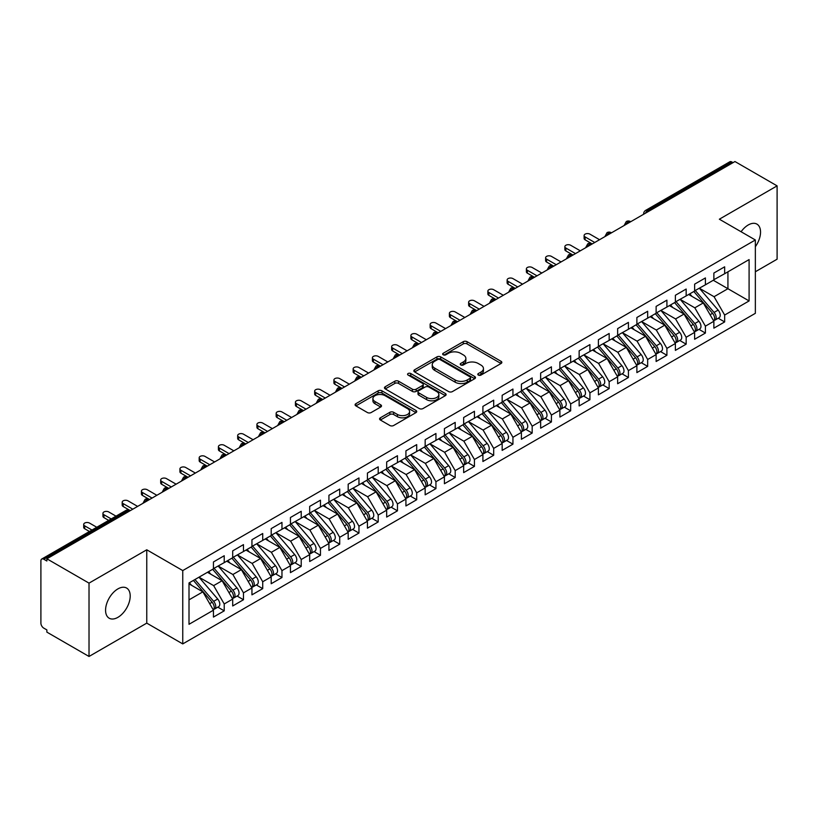 <?xml version="1.0" encoding="UTF-8"?>
<svg xmlns="http://www.w3.org/2000/svg" width="818" height="818" viewBox="0 0 818 818"><rect width="100%" height="100%" fill="white"/><g stroke="black" fill="none" stroke-linecap="round" stroke-linejoin="round"><path stroke-width="1.23" d="M478.346 375.084A1.871 1.084 0 0 0 480.984 375.084L501.066 363.499A2.669 1.544 0 0 0 501.843 362.405A2.669 1.544 0 0 0 501.066 361.311L467.058 341.679A2.669 1.544 0 0 0 463.274 341.679L443.203 353.274A1.871 1.084 0 0 0 442.661 354.03A1.871 1.084 0 0 0 443.203 354.797A1.871 1.084 0 0 0 445.851 354.797L448.448 353.294A8.548 4.939 0 0 1 460.534 353.294L463.366 354.93A8.548 4.939 0 0 1 465.871 358.427A8.548 4.939 0 0 1 463.366 361.914L460.769 363.417A1.871 1.084 0 0 0 460.227 364.174A1.871 1.084 0 0 0 460.769 364.94A1.871 1.084 0 0 0 463.417 364.94L466.015 363.437A8.548 4.939 0 0 1 478.111 363.437L480.943 365.073A8.548 4.939 0 0 1 483.448 368.57A8.548 4.939 0 0 1 480.943 372.057L478.346 373.56A1.871 1.084 0 0 0 477.794 374.317A1.871 1.084 0 0 0 478.346 375.084L478.346 373.56M117.884 617.355A17.423 10.061 120 0 0 129.264 602.007A17.423 10.061 120 0 0 126.596 588.04A17.423 10.061 120 0 0 117.884 588.909A17.423 10.061 120 0 0 106.504 604.257A17.423 10.061 120 0 0 109.183 618.214A17.423 10.061 120 0 0 117.884 617.355M755.351 246.699A17.423 10.061 120 0 0 756.936 224.122A17.423 10.061 120 0 0 748.225 224.981A17.423 10.061 120 0 0 741.088 231.75M380.339 417.814A2.669 1.544 0 0 0 379.562 418.908A2.669 1.544 0 0 0 380.339 419.992L389.879 425.503A2.669 1.544 0 0 0 393.662 425.503L415.953 412.63A2.669 1.544 0 0 0 416.73 411.546A2.669 1.544 0 0 0 415.953 410.452L381.945 390.82A2.669 1.544 0 0 0 378.172 390.82L355.871 403.693A2.669 1.544 0 0 0 355.094 404.777A2.669 1.544 0 0 0 355.871 405.871L367.394 412.528A2.669 1.544 0 0 0 371.178 412.528L380.718 407.016A2.669 1.544 0 0 0 381.505 405.922A2.669 1.544 0 0 0 380.718 404.838L375.002 401.536A7.147 4.131 0 0 1 372.906 398.622A7.147 4.131 0 0 1 377.323 394.808A7.147 4.131 0 0 1 385.114 395.697L407.497 408.622A7.147 4.131 0 0 1 409.593 411.546A7.147 4.131 0 0 1 405.176 415.35A7.147 4.131 0 0 1 397.395 414.46L393.662 412.303A2.669 1.544 0 0 0 389.879 412.303L380.339 417.814L380.339 419.992M755.351 271.76L777.1 259.204L777.1 185.87L734.953 161.535L46.871 558.796L46.871 561.015L43.783 559.236A4.08 2.362 -120 0 0 41.749 559.031A4.08 2.362 -120 0 0 40.9 560.903L40.9 623.132A4.08 2.362 -120 0 0 43.783 628.132L46.871 629.911L46.871 632.13L89.019 656.465L146.759 623.132L182.751 643.909L182.751 570.575L146.759 549.788L89.019 583.132L46.871 558.796M777.1 185.87L719.359 219.204L755.351 239.981L182.751 570.575M448.632 391.577A2.669 1.544 0 0 0 452.415 391.577L474.706 378.714A2.669 1.544 0 0 0 475.493 377.619A2.669 1.544 0 0 0 474.706 376.525L440.697 356.893A2.669 1.544 0 0 0 436.924 356.893L414.634 369.767A2.669 1.544 0 0 0 413.847 370.861A2.669 1.544 0 0 0 414.634 371.945L448.632 391.577M408.857 375.493A1.871 1.084 0 0 1 410.759 375.748L410.759 373.529L445.329 393.489A2.669 1.544 0 0 1 446.117 394.583A2.669 1.544 0 0 1 445.329 395.667L423.039 408.54A2.669 1.544 0 0 1 419.256 408.54L385.247 388.908L385.247 386.73A2.669 1.544 0 0 0 384.47 387.814A2.669 1.544 0 0 0 385.247 388.908M385.247 386.73L394.797 381.219A2.669 1.544 0 0 1 398.57 381.219L412.364 389.184A2.669 1.544 0 0 0 416.137 389.184L422.466 385.523A2.669 1.544 0 0 0 423.254 384.44A2.669 1.544 0 0 0 422.466 383.345L408.11 375.053A1.871 1.084 0 0 1 407.569 374.296A1.871 1.084 0 0 1 408.714 373.294A1.871 1.084 0 0 1 410.759 373.529M182.751 643.909L755.351 313.325L755.351 239.981M713.296 280.267L749.094 300.932L749.094 259.592L724.656 273.713L724.656 266.821L713.869 273.038L713.869 279.93L705.402 284.817L705.402 277.936L694.625 284.153L694.625 291.044L686.159 295.932L686.159 289.04L675.382 295.267L675.382 302.159L666.915 307.047L666.915 300.155L656.128 306.382L656.128 313.263L647.662 318.161L647.662 311.269L636.885 317.486L636.885 324.378L628.418 329.265L628.418 322.384L617.641 328.601L617.641 335.492L609.165 340.38L609.165 333.488L598.387 339.715L598.387 346.607L589.921 351.495L589.921 344.603L579.144 350.83L579.144 357.722L570.678 362.609L570.678 355.718L559.901 361.945L559.901 368.826L551.424 373.714L551.424 366.832L540.647 373.049L540.647 379.941L532.181 384.828L532.181 377.936L521.403 384.163L521.403 391.055L512.937 395.943L512.937 389.051L502.16 395.278L502.16 402.17L493.683 407.057L493.683 400.166L482.906 406.393L482.906 413.274L474.44 418.172L474.44 411.28L463.663 417.497L463.663 424.389L455.197 429.276L455.197 422.395L444.419 428.612L444.419 435.503L435.943 440.391L435.943 433.499L425.166 439.726L425.166 446.618L416.699 451.505L416.699 444.614L405.922 450.841L405.922 457.722L397.456 462.62L397.456 455.728L386.669 461.945L386.669 468.837L378.202 473.724L378.202 466.843L367.425 473.06L367.425 479.951L358.959 484.839L358.959 477.947L348.182 484.174L348.182 491.066L339.715 495.953L339.715 489.062L328.928 495.289L328.928 502.18L320.462 507.068L320.462 500.176L309.685 506.393L309.685 513.285L301.218 518.172L301.218 511.291L290.441 517.508L290.441 524.399L281.965 529.287L281.965 522.395L271.187 528.622L271.187 535.514L262.721 540.401L262.721 533.51L251.944 539.737L251.944 546.629L243.478 551.516L243.478 544.624L232.701 550.851L232.701 557.733L224.224 562.631L224.224 555.739L213.447 561.956L213.447 568.847L189.009 582.958L189.009 624.298L213.447 610.187L202.864 591.854L189.009 583.847M749.094 300.932L724.656 315.042L714.063 296.709L699.441 288.263M718.255 318.243L724.656 321.934L724.656 315.042M724.656 321.934L713.869 328.161L713.869 321.269L705.402 326.157L694.819 307.824L680.187 299.378L698.879 321.198L694.83 323.539A5.44 3.139 60 0 1 696.936 328.713A5.44 3.139 60 0 1 695.811 331.198A5.44 3.139 60 0 1 694.932 331.454M699.012 329.357L705.402 333.049L705.402 326.157M705.402 333.049L694.625 339.276L694.625 332.384L686.159 337.272L675.576 318.938L660.944 310.492L679.625 332.312L675.586 334.644A5.44 3.139 60 0 1 677.693 339.818A5.44 3.139 60 0 1 676.558 342.313A5.44 3.139 60 0 1 675.678 342.568M679.758 340.472L686.159 344.163L686.159 337.272M686.159 344.163L675.382 350.38L675.382 343.499L666.915 348.386L656.322 330.053L641.701 321.607M660.515 351.576L666.915 355.278L666.915 348.386M666.915 355.278L656.128 361.495L656.128 354.603L647.662 359.491L637.079 341.157L622.447 332.711L641.138 354.542L637.089 356.873A5.44 3.139 60 0 1 639.195 362.047A5.44 3.139 60 0 1 638.071 364.542A5.44 3.139 60 0 1 637.191 364.787M641.271 362.691L647.662 366.382L647.662 359.491M647.662 366.382L636.885 372.609L636.885 365.718L628.418 370.605L617.835 352.272L603.203 343.826M622.017 373.806L628.418 377.497L628.418 370.605M628.418 377.497L617.641 383.724L617.641 376.832L609.165 381.72L598.582 363.386L583.96 354.94L602.641 376.761L598.602 379.092A5.44 3.139 60 0 1 600.698 384.276A5.44 3.139 60 0 1 599.574 386.761A5.44 3.139 60 0 1 598.694 387.016M602.774 384.92L609.165 388.611L609.165 381.72M609.165 388.611L598.387 394.828L598.387 387.947L589.921 392.834L579.338 374.501L564.706 366.055M583.52 396.024L589.921 399.726L589.921 392.834M589.921 399.726L579.144 405.943L579.144 399.051L570.678 403.949L560.085 385.605L545.463 377.159M564.277 407.139L570.678 410.83L570.678 403.949M570.678 410.83L559.901 417.057L559.901 410.166L551.424 415.053L540.841 396.72L526.219 388.274M545.033 418.254L551.424 421.945L551.424 415.053M551.424 421.945L540.647 428.172L540.647 421.28L532.181 426.168L521.598 407.834L506.966 399.389L525.657 421.209L521.608 423.55A5.44 3.139 60 0 1 523.714 428.724A5.44 3.139 60 0 1 522.59 431.209A5.44 3.139 60 0 1 521.7 431.464M525.78 429.368L532.181 433.059L532.181 426.168M532.181 433.059L521.403 439.276L521.403 432.395L512.937 437.282L502.344 418.949L487.722 410.503M506.536 440.473L512.937 444.174L512.937 437.282M512.937 444.174L502.16 450.391L502.16 443.499L493.683 448.397L483.101 430.053L468.469 421.607L487.16 443.438L483.121 445.769A5.44 3.139 60 0 1 485.217 450.943A5.44 3.139 60 0 1 484.092 453.438A5.44 3.139 60 0 1 483.213 453.683M487.293 451.587L493.683 455.278L493.683 448.397M493.683 455.278L482.906 461.505L482.906 454.614L474.44 459.501L463.857 441.168L449.225 432.722M468.039 462.702L474.44 466.393L474.44 459.501M474.44 466.393L463.663 472.62L463.663 465.728L455.197 470.616L444.603 452.282L429.982 443.837M448.796 473.816L455.197 477.507L455.197 470.616M455.197 477.507L444.419 483.735L444.419 476.843L435.943 481.73L425.36 463.397L410.728 454.951M429.552 484.931L435.943 488.622L435.943 481.73M435.943 488.622L425.166 494.839L425.166 487.957L416.699 492.845L406.117 474.512L391.485 466.066L410.166 487.886L406.127 490.217A5.44 3.139 60 0 1 408.233 495.391A5.44 3.139 60 0 1 407.098 497.886A5.44 3.139 60 0 1 406.219 498.142M410.299 496.035L416.699 499.726L416.699 492.845M416.699 499.726L405.922 505.953L405.922 499.062L397.456 503.949L386.863 485.616L372.241 477.17M391.055 507.15L397.456 510.841L397.456 503.949M397.456 510.841L386.669 517.068L386.669 510.176L378.202 515.064L367.619 496.731L352.987 488.285L371.679 510.105L367.63 512.446A5.44 3.139 60 0 1 369.736 517.62A5.44 3.139 60 0 1 368.611 520.105A5.44 3.139 60 0 1 367.732 520.36M371.812 518.264L378.202 521.956L378.202 515.064M378.202 521.956L367.425 528.183L367.425 521.291L358.959 526.178L348.376 507.845L333.744 499.399L352.425 521.219L348.386 523.551A5.44 3.139 60 0 1 350.493 528.725A5.44 3.139 60 0 1 349.358 531.219A5.44 3.139 60 0 1 348.478 531.475M352.558 529.379L358.959 533.07L358.959 526.178M358.959 533.07L348.182 539.287L348.182 532.406L339.715 537.293L329.122 518.96L314.501 510.514M333.315 540.483L339.715 544.185L339.715 537.293M339.715 544.185L328.928 550.402L328.928 543.51L320.462 548.408L309.879 530.064L295.247 521.618L313.938 543.449L309.889 545.78A5.44 3.139 60 0 1 311.995 550.954A5.44 3.139 60 0 1 310.871 553.449A5.44 3.139 60 0 1 309.991 553.694M314.071 551.598L320.462 555.289L320.462 548.408M320.462 555.289L309.685 561.516L309.685 554.624L301.218 559.512L290.635 541.179L276.003 532.733M294.817 562.712L301.218 566.404L301.218 559.512M301.218 566.404L290.441 572.631L290.441 565.739L281.965 570.627L271.382 552.293L256.76 543.847L275.441 565.667L271.402 568.009A5.44 3.139 60 0 1 273.498 573.183A5.44 3.139 60 0 1 272.374 575.668A5.44 3.139 60 0 1 271.494 575.923M275.574 573.827L281.965 577.518L281.965 570.627M281.965 577.518L271.187 583.735L271.187 576.854L262.721 581.741L252.138 563.408L237.506 554.962M256.32 584.931L262.721 588.633L262.721 581.741M262.721 588.633L251.944 594.85L251.944 587.958L243.478 592.856L232.885 574.512L218.263 566.066M237.077 596.046L243.478 599.737L243.478 592.856M243.478 599.737L232.701 605.964L232.701 599.073L224.224 603.96L213.641 585.627L199.009 577.181M217.833 607.16L224.224 610.852L224.224 603.96M224.224 610.852L213.447 617.079L213.447 610.187M213.447 568.622L224.224 562.631M189.009 599.85L202.864 591.854M232.701 557.518L243.478 551.516M213.641 585.627L222.107 580.739L207.486 572.293M232.701 599.073L222.107 580.739M251.944 546.404L262.721 540.401M232.885 574.512L241.361 569.625L226.729 561.179M251.944 587.958L241.361 569.625M271.187 535.289L281.965 529.287M252.138 563.408L260.605 558.51L245.973 550.064M271.187 576.854L260.605 558.51M290.441 524.174L301.218 518.172M271.382 552.293L279.848 547.406L265.226 538.96M290.441 565.739L279.848 547.406M309.685 513.07L320.462 507.068M290.635 541.179L299.102 536.291L284.47 527.845M309.685 554.624L299.102 536.291M328.928 501.955L339.715 495.953M309.879 530.064L318.345 525.176L303.713 516.731M328.928 543.51L318.345 525.176M348.182 490.841L358.959 484.839M329.122 518.96L337.589 514.062L322.967 505.616M348.182 532.406L337.589 514.062M367.425 479.726L378.202 473.724M348.376 507.845L356.842 502.958L342.21 494.512M367.425 521.291L356.842 502.958M386.669 468.612L397.456 462.62M367.619 496.731L376.086 491.843L361.464 483.397M386.669 510.176L376.086 491.843M405.922 457.507L416.699 451.505M386.863 485.616L395.339 480.728L380.707 472.283M405.922 499.062L395.339 480.728M425.166 446.393L435.943 440.391M406.117 474.512L414.583 469.614L399.951 461.168M425.166 487.957L414.583 469.614M444.419 435.278L455.197 429.276M425.36 463.397L433.826 458.509L419.205 450.064M444.419 476.843L433.826 458.509M463.663 424.164L474.44 418.172M444.603 452.282L453.08 447.395L438.448 438.949M463.663 465.728L453.08 447.395M482.906 413.059L493.683 407.057M463.857 441.168L472.323 436.28L457.691 427.834M482.906 454.614L472.323 436.28M502.16 401.945L512.937 395.943M483.101 430.053L491.567 425.166L476.945 416.72M502.16 443.499L491.567 425.166M521.403 390.83L532.181 384.828M502.344 418.949L510.821 414.051L496.189 405.616M521.403 432.395L510.821 414.051M540.647 379.716L551.424 373.714M521.598 407.834L530.064 402.947L515.432 394.501M540.647 421.28L530.064 402.947M559.901 368.611L570.678 362.609M540.841 396.72L549.307 391.832L534.686 383.386M559.901 410.166L549.307 391.832M579.144 357.497L589.921 351.495M560.085 385.605L568.561 380.718L553.929 372.272M579.144 399.051L568.561 380.718M598.387 346.382L609.165 340.38M579.338 374.501L587.805 369.603L573.173 361.157M598.387 387.947L587.805 369.603M617.641 335.268L628.418 329.265M598.582 363.386L607.048 358.499L592.426 350.053M617.641 376.832L607.048 358.499M636.885 324.163L647.662 318.161M617.835 352.272L626.302 347.384L611.67 338.938M636.885 365.718L626.302 347.384M656.128 313.049L666.915 307.047M637.079 341.157L645.545 336.27L630.913 327.824M656.128 354.603L645.545 336.27M675.382 301.934L686.159 295.932M656.322 330.053L664.789 325.155L650.167 316.709M675.382 343.499L664.789 325.155M694.625 290.819L705.402 284.817M675.576 318.938L684.042 314.051L669.41 305.605M694.625 332.384L684.042 314.051M733.02 162.639L731.865 161.974L647.713 210.563L648.868 211.228M645.402 213.232A4.08 2.362 120 0 1 647.713 210.563A4.08 2.362 60 0 0 645.668 210.359L729.83 161.77A4.08 2.362 60 0 1 731.865 161.974M713.869 279.705L724.656 273.713M714.063 296.709L727.928 288.713L727.928 271.821L749.094 259.592M694.819 307.824L703.286 302.936L688.664 294.49M713.869 321.269L703.286 302.936M89.019 583.132L89.019 656.465M146.759 623.132L146.759 549.788M629.523 222.394L628.367 221.729A4.08 2.362 -120 0 0 626.322 221.525A4.08 2.362 -120 0 0 626.281 221.555L624.379 225.011A4.08 2.362 0 0 0 624.42 225.339M610.279 233.508L609.124 232.844A4.08 2.362 -120 0 0 607.079 232.639A4.08 2.362 -120 0 0 607.028 232.67L605.136 236.116A4.08 2.362 0 0 0 605.177 236.453M591.025 244.623L589.87 243.958A4.08 2.362 -120 0 0 587.835 243.754A4.08 2.362 -120 0 0 587.784 243.784L585.882 247.23A4.08 2.362 0 0 0 585.923 247.568M571.782 255.737L570.627 255.073A4.08 2.362 -120 0 0 568.582 254.868A4.08 2.362 -120 0 0 568.541 254.899L566.639 258.345A4.08 2.362 0 0 0 566.68 258.682M552.539 266.842L551.383 266.177A4.08 2.362 -120 0 0 549.338 265.983A4.08 2.362 -120 0 0 549.287 266.003L547.395 269.459A4.08 2.362 0 0 0 547.436 269.797M533.285 277.956L532.129 277.292A4.08 2.362 -120 0 0 530.095 277.087A4.08 2.362 -120 0 0 530.044 277.118L528.142 280.574A4.08 2.362 0 0 0 528.183 280.901M514.041 289.071L512.886 288.406A4.08 2.362 -120 0 0 510.841 288.202A4.08 2.362 -120 0 0 510.8 288.233L508.898 291.678A4.08 2.362 0 0 0 508.939 292.016M494.798 300.186L493.643 299.521A4.08 2.362 -120 0 0 491.598 299.316A4.08 2.362 -120 0 0 491.546 299.347L489.655 302.793A4.08 2.362 0 0 0 489.696 303.13M475.544 311.3L474.389 310.625A4.08 2.362 -120 0 0 472.354 310.431A4.08 2.362 -120 0 0 472.303 310.451L470.401 313.907A4.08 2.362 0 0 0 470.442 314.245M456.301 322.404L455.145 321.74A4.08 2.362 -120 0 0 453.1 321.535A4.08 2.362 -120 0 0 453.06 321.566L451.158 325.022A4.08 2.362 0 0 0 451.199 325.349L451.158 325.022M437.057 333.519L435.902 332.854A4.08 2.362 -120 0 0 433.857 332.65A4.08 2.362 -120 0 0 433.806 332.681L431.914 336.126A4.08 2.362 0 0 0 431.955 336.464M417.804 344.634L416.648 343.969A4.08 2.362 -120 0 0 414.614 343.764A4.08 2.362 -120 0 0 414.562 343.795L412.661 347.241A4.08 2.362 0 0 0 412.701 347.578L412.661 347.241M398.56 355.748L397.405 355.073A4.08 2.362 -120 0 0 395.36 354.879A4.08 2.362 -120 0 0 395.319 354.9L393.417 358.356A4.08 2.362 0 0 0 393.458 358.693M379.307 366.853L378.161 366.188A4.08 2.362 -120 0 0 376.116 365.983A4.08 2.362 -120 0 0 376.065 366.014L374.163 369.47A4.08 2.362 0 0 0 374.215 369.797M360.063 377.967L358.908 377.303A4.08 2.362 -120 0 0 356.873 377.098A4.08 2.362 -120 0 0 356.822 377.129L354.92 380.575A4.08 2.362 0 0 0 354.961 380.912M340.82 389.082L339.664 388.417A4.08 2.362 -120 0 0 337.619 388.213A4.08 2.362 -120 0 0 337.578 388.243L335.677 391.689A4.08 2.362 0 0 0 335.717 392.026M321.566 400.196L320.411 399.521A4.08 2.362 -120 0 0 318.376 399.327A4.08 2.362 -120 0 0 318.325 399.358L316.423 402.804A4.08 2.362 0 0 0 316.464 403.141M302.323 411.301L301.167 410.636A4.08 2.362 -120 0 0 299.122 410.431A4.08 2.362 -120 0 0 299.081 410.462L297.179 413.918A4.08 2.362 0 0 0 297.22 414.256M283.079 422.415L281.924 421.751A4.08 2.362 -120 0 0 279.879 421.546A4.08 2.362 -120 0 0 279.828 421.577L277.936 425.033A4.08 2.362 0 0 0 277.977 425.36M263.825 433.53L262.67 432.865A4.08 2.362 -120 0 0 260.635 432.661A4.08 2.362 -120 0 0 260.584 432.691L258.682 436.137A4.08 2.362 0 0 0 258.723 436.475M244.582 444.644L243.427 443.98A4.08 2.362 -120 0 0 241.382 443.775A4.08 2.362 -120 0 0 241.341 443.806L239.439 447.252A4.08 2.362 0 0 0 239.48 447.589M225.339 455.759L224.183 455.084A4.08 2.362 -120 0 0 222.138 454.89A4.08 2.362 -120 0 0 222.087 454.91L220.195 458.366A4.08 2.362 0 0 0 220.236 458.704M206.085 466.863L204.929 466.199A4.08 2.362 -120 0 0 202.895 465.994A4.08 2.362 -120 0 0 202.844 466.025L200.942 469.481A4.08 2.362 0 0 0 200.983 469.808M186.841 477.978L185.686 477.313A4.08 2.362 -120 0 0 183.641 477.109A4.08 2.362 -120 0 0 183.6 477.139L181.698 480.585A4.08 2.362 0 0 0 181.739 480.923M167.598 489.092L166.443 488.428A4.08 2.362 -120 0 0 164.398 488.223A4.08 2.362 -120 0 0 164.346 488.254L162.455 491.7A4.08 2.362 0 0 0 162.496 492.037M148.344 500.207L147.189 499.532A4.08 2.362 -120 0 0 145.154 499.338A4.08 2.362 -120 0 0 145.103 499.358L143.201 502.814A4.08 2.362 0 0 0 143.242 503.152M479.092 375.35L480.943 374.276A8.548 4.939 0 0 0 483.448 370.789L483.448 368.57M465.871 358.427L465.871 360.646A8.548 4.939 0 0 1 463.366 364.133L461.526 365.206M501.025 363.519L467.058 343.908A2.669 1.544 0 0 0 463.274 343.908L443.949 355.063M474.706 376.525L474.706 378.714L440.697 359.122A2.669 1.544 0 0 0 436.924 359.122L414.665 371.965M469.982 378.386A1.871 1.084 0 0 0 470.534 377.619A1.871 1.084 0 0 0 469.982 376.853L440.135 359.623A1.871 1.084 0 0 0 437.487 359.623L434.747 361.208A8.548 4.939 0 0 0 432.241 364.695A8.548 4.939 0 0 0 434.747 368.182L455.156 379.961A8.548 4.939 0 0 0 467.242 379.961L469.982 378.386L469.982 380.605A1.871 1.084 0 0 0 470.534 379.838L470.534 377.619M432.241 364.695L432.241 366.914A8.548 4.939 0 0 0 434.747 370.411L434.747 368.182M469.982 380.605L467.242 382.19A8.548 4.939 0 0 1 455.156 382.19L434.747 370.411M385.288 388.928L394.797 383.438L394.797 381.219M423.254 384.44L423.254 386.658A2.669 1.544 0 0 1 422.466 387.752L416.137 391.403A2.669 1.544 0 0 1 412.364 391.403L398.57 383.438A2.669 1.544 0 0 0 394.797 383.438M410.759 375.748L445.299 395.687M426.669 397.446A7.147 4.131 0 0 0 434.46 398.335A7.147 4.131 0 0 0 438.877 394.521A7.147 4.131 0 0 0 436.781 391.607L428.898 387.057A2.669 1.544 0 0 0 425.115 387.057L418.785 390.707A2.669 1.544 0 0 0 417.998 391.802A2.669 1.544 0 0 0 418.785 392.885L426.669 397.446L426.669 399.665A7.147 4.131 0 0 0 434.46 400.564A7.147 4.131 0 0 0 438.877 396.75L438.877 394.521M417.998 391.802L417.998 394.02A2.669 1.544 0 0 0 418.785 395.114L418.785 392.885M426.669 399.665L418.785 395.114M409.593 411.546L409.593 413.765A7.147 4.131 0 0 1 405.176 417.579A7.147 4.131 0 0 1 397.395 416.679L393.662 414.532A2.669 1.544 0 0 0 389.879 414.532L380.38 420.012M372.906 398.622L372.906 400.84A7.147 4.131 0 0 0 375.002 403.755L375.002 401.536M380.687 407.037L375.002 403.755M415.912 412.65L381.945 393.039A2.669 1.544 0 0 0 378.172 393.039L355.912 405.892M695.372 290.615L714.083 312.425A5.44 3.139 60 0 1 716.179 317.599A5.44 3.139 60 0 1 715.055 320.094L719.094 317.752A5.44 3.139 -120 0 0 720.229 315.267A5.44 3.139 -120 0 0 718.122 310.094L699.41 288.284M715.055 320.094A5.44 3.139 60 0 1 714.175 320.339M693.828 291.505L712.539 313.314A5.44 3.139 60 0 1 714.646 318.488A5.44 3.139 60 0 1 713.654 320.891M585.115 236.923L585.115 239.817A3.405 1.963 180 0 1 584.113 238.427L584.113 235.543A3.405 1.963 0 0 0 585.115 236.923L594.737 242.486M599.543 239.705L589.921 234.153A3.405 1.963 0 0 0 586.209 233.723A3.405 1.963 0 0 0 584.113 235.543M692.008 296.423L689.789 293.836M585.115 239.817L591.915 243.754A4.08 2.362 120 0 0 589.87 243.958A4.08 2.362 120 0 0 587.661 246.566M695.811 331.198L699.85 328.867A5.44 3.139 -120 0 0 700.975 326.372A5.44 3.139 -120 0 0 698.879 321.198M674.584 302.619L693.296 324.429A5.44 3.139 60 0 1 695.392 329.603A5.44 3.139 60 0 1 694.41 332.006M565.862 248.038L565.862 250.932A3.405 1.963 180 0 1 564.87 249.541L564.87 246.647A3.405 1.963 0 0 0 565.862 248.038L575.483 253.6M580.299 250.819L570.678 245.267A3.405 1.963 0 0 0 566.966 244.838A3.405 1.963 0 0 0 564.87 246.647M672.764 307.537L670.545 304.95M565.862 250.932L572.989 255.042M676.128 301.73L694.83 323.539M676.558 342.313L680.607 339.981A5.44 3.139 -120 0 0 681.731 337.486A5.44 3.139 -120 0 0 679.625 332.312M655.341 313.723L674.052 335.533A5.44 3.139 60 0 1 676.149 340.707A5.44 3.139 60 0 1 675.157 343.11M546.618 259.153L546.618 262.046A3.405 1.963 180 0 1 545.616 260.656L545.616 257.762A3.405 1.963 0 0 0 546.618 259.153L556.24 264.705M561.056 261.934L551.424 256.371A3.405 1.963 0 0 0 547.723 255.952A3.405 1.963 0 0 0 545.616 257.762M653.51 318.642L651.292 316.065M546.618 262.046L553.418 265.983A4.08 2.362 120 0 0 551.383 266.177A4.08 2.362 120 0 0 549.164 268.795M656.874 312.834L675.586 334.644M637.631 323.948L656.343 345.758A5.44 3.139 60 0 1 658.439 350.932A5.44 3.139 60 0 1 657.314 353.427L661.353 351.096A5.44 3.139 -120 0 0 662.488 348.601A5.44 3.139 -120 0 0 660.382 343.427L641.67 321.617M657.314 353.427A5.44 3.139 60 0 1 656.435 353.683M636.087 324.838L654.799 346.648A5.44 3.139 60 0 1 656.905 351.822A5.44 3.139 60 0 1 655.913 354.225M527.365 270.267L527.365 273.151A3.405 1.963 180 0 1 526.373 271.76L526.373 268.877A3.405 1.963 0 0 0 527.365 270.267L536.997 275.819M541.802 273.038L532.181 267.486A3.405 1.963 0 0 0 528.469 267.057A3.405 1.963 0 0 0 526.373 268.877M634.267 329.756L632.048 327.169M527.365 273.151L534.491 277.261M638.071 364.542L642.11 362.2A5.44 3.139 -120 0 0 643.234 359.716A5.44 3.139 -120 0 0 641.138 354.542M616.844 335.953L635.555 357.763A5.44 3.139 60 0 1 637.651 362.936A5.44 3.139 60 0 1 636.67 365.339M508.121 281.382L508.121 284.265A3.405 1.963 180 0 1 507.129 282.875L507.129 279.991A3.405 1.963 0 0 0 508.121 281.382L517.743 286.934M522.559 284.153L512.937 278.601A3.405 1.963 0 0 0 509.225 278.171A3.405 1.963 0 0 0 507.129 279.991M615.024 340.871L612.805 338.284M508.121 284.265L514.931 288.202A4.08 2.362 120 0 0 512.886 288.406A4.08 2.362 120 0 0 510.667 291.014M618.388 335.063L637.089 356.873M599.134 346.178L617.846 367.988A5.44 3.139 60 0 1 619.952 373.161A5.44 3.139 60 0 1 618.817 375.646L622.866 373.315A5.44 3.139 -120 0 0 623.991 370.83A5.44 3.139 -120 0 0 621.885 365.656L603.183 343.836M618.817 375.646A5.44 3.139 60 0 1 617.938 375.902M597.6 347.067L616.302 368.877A5.44 3.139 60 0 1 618.408 374.051A5.44 3.139 60 0 1 617.416 376.454M488.878 292.486L488.878 295.38A3.405 1.963 180 0 1 487.876 293.989L487.876 291.096A3.405 1.963 0 0 0 488.878 292.486L498.499 298.049M503.305 295.267L493.683 289.715A3.405 1.963 0 0 0 489.982 289.286A3.405 1.963 0 0 0 487.876 291.096M595.77 351.985L593.551 349.398M488.878 295.38L495.677 299.316A4.08 2.362 120 0 0 493.643 299.521A4.08 2.362 120 0 0 491.424 302.128M599.574 386.761L603.612 384.429A5.44 3.139 -120 0 0 604.747 381.934A5.44 3.139 -120 0 0 602.641 376.761M578.346 358.172L597.058 379.981A5.44 3.139 60 0 1 599.165 385.155A5.44 3.139 60 0 1 598.173 387.568M469.624 303.601L469.624 306.494A3.405 1.963 180 0 1 468.632 305.104L468.632 302.21A3.405 1.963 0 0 0 469.624 303.601L479.256 309.153M484.062 306.382L474.44 300.82A3.405 1.963 0 0 0 470.728 300.4A3.405 1.963 0 0 0 468.632 302.21M576.526 363.1L574.308 360.513M469.624 306.494L476.434 310.431A4.08 2.362 120 0 0 474.389 310.625A4.08 2.362 120 0 0 472.18 313.243M579.89 357.282L598.602 379.092M560.647 368.397L579.349 390.206A5.44 3.139 60 0 1 581.455 395.38A5.44 3.139 60 0 1 580.33 397.875L584.369 395.544A5.44 3.139 -120 0 0 585.494 393.049A5.44 3.139 -120 0 0 583.398 387.875L564.686 366.065M580.33 397.875A5.44 3.139 60 0 1 579.441 398.131M559.103 369.286L577.815 391.096A5.44 3.139 60 0 1 579.911 396.27A5.44 3.139 60 0 1 578.929 398.673M450.381 314.715L450.381 317.599A3.405 1.963 180 0 1 449.389 316.218L449.389 313.325A3.405 1.963 0 0 0 450.381 314.715L460.002 320.267M464.818 317.486L455.197 311.934A3.405 1.963 0 0 0 451.485 311.505A3.405 1.963 0 0 0 449.389 313.325M557.283 374.204L555.064 371.617M450.381 317.599L457.19 321.535A4.08 2.362 120 0 0 455.145 321.74A4.08 2.362 120 0 0 452.927 324.357M541.393 379.511L560.105 401.321A5.44 3.139 60 0 1 562.211 406.495A5.44 3.139 60 0 1 561.076 408.99L565.126 406.658A5.44 3.139 -120 0 0 566.25 404.164A5.44 3.139 -120 0 0 564.144 398.99L545.432 377.18M561.076 408.99A5.44 3.139 60 0 1 560.197 409.235M539.86 380.401L558.561 402.211A5.44 3.139 60 0 1 560.667 407.384A5.44 3.139 60 0 1 559.676 409.787M431.137 325.83L431.137 328.713A3.405 1.963 180 0 1 430.135 327.323L430.135 324.439A3.405 1.963 0 0 0 431.137 325.83L440.759 331.382M445.565 328.601L435.943 323.049A3.405 1.963 0 0 0 432.241 322.619A3.405 1.963 0 0 0 430.135 324.439M538.029 385.319L535.81 382.732M431.137 328.713L437.937 332.65A4.08 2.362 120 0 0 435.902 332.854A4.08 2.362 120 0 0 433.683 335.462M522.15 390.626L540.862 412.436A5.44 3.139 60 0 1 542.958 417.609A5.44 3.139 60 0 1 541.833 420.104L545.872 417.763A5.44 3.139 -120 0 0 546.997 415.278A5.44 3.139 -120 0 0 544.9 410.104L526.189 388.294M541.833 420.104A5.44 3.139 60 0 1 540.954 420.35M520.606 391.515L539.318 413.325A5.44 3.139 60 0 1 541.424 418.499A5.44 3.139 60 0 1 540.432 420.902M411.883 336.934L411.883 339.828A3.405 1.963 180 0 1 410.892 338.437L410.892 335.544A3.405 1.963 0 0 0 411.883 336.934L421.505 342.497M426.321 339.715L416.699 334.163A3.405 1.963 0 0 0 412.988 333.734A3.405 1.963 0 0 0 410.892 335.544M518.786 396.433L516.567 393.847M411.883 339.828L418.693 343.764A4.08 2.362 120 0 0 416.648 343.969A4.08 2.362 120 0 0 414.44 346.576M522.59 431.209L526.628 428.877A5.44 3.139 -120 0 0 527.753 426.382A5.44 3.139 -120 0 0 525.657 421.209M501.362 402.62L520.074 424.44A5.44 3.139 60 0 1 522.17 429.614A5.44 3.139 60 0 1 521.189 432.016M392.64 348.049L392.64 350.942A3.405 1.963 180 0 1 391.648 349.552L391.648 346.658A3.405 1.963 0 0 0 392.64 348.049L402.262 353.601M407.078 350.83L397.456 345.268A3.405 1.963 0 0 0 393.744 344.848A3.405 1.963 0 0 0 391.648 346.658M499.542 407.548L497.324 404.961M392.64 350.942L399.45 354.879A4.08 2.362 120 0 0 397.405 355.073A4.08 2.362 120 0 0 395.186 357.691M502.896 401.74L521.608 423.55M483.653 412.845L502.364 434.655A5.44 3.139 60 0 1 504.461 439.828A5.44 3.139 60 0 1 503.336 442.323L507.375 439.992A5.44 3.139 -120 0 0 508.51 437.497A5.44 3.139 -120 0 0 506.403 432.323L487.692 410.513M503.336 442.323A5.44 3.139 60 0 1 502.456 442.579M482.119 413.734L500.82 435.544A5.44 3.139 60 0 1 502.927 440.718A5.44 3.139 60 0 1 501.935 443.121M373.397 359.163L373.397 362.047A3.405 1.963 180 0 1 372.394 360.666L372.394 357.773A3.405 1.963 0 0 0 373.397 359.163L383.018 364.716M387.824 361.945L378.202 356.382A3.405 1.963 0 0 0 374.501 355.963A3.405 1.963 0 0 0 372.394 357.773M480.289 418.652L478.07 416.065M373.397 362.047L380.196 365.983A4.08 2.362 120 0 0 378.161 366.188A4.08 2.362 120 0 0 375.943 368.806M484.092 453.438L488.131 451.107A5.44 3.139 -120 0 0 489.256 448.612A5.44 3.139 -120 0 0 487.16 443.438M462.865 424.849L481.577 446.659A5.44 3.139 60 0 1 483.683 451.833A5.44 3.139 60 0 1 482.692 454.235M354.143 370.278L354.143 373.161A3.405 1.963 180 0 1 353.151 371.771L353.151 368.887A3.405 1.963 0 0 0 354.143 370.278L363.765 375.83M368.581 373.049L358.959 367.497A3.405 1.963 0 0 0 355.247 367.067A3.405 1.963 0 0 0 353.151 368.887M461.045 429.767L458.826 427.18M354.143 373.161L361.27 377.272M464.409 423.959L483.121 445.769M445.156 435.074L463.867 456.884A5.44 3.139 60 0 1 465.974 462.058A5.44 3.139 60 0 1 464.839 464.552L468.888 462.211A5.44 3.139 -120 0 0 470.013 459.726A5.44 3.139 -120 0 0 467.916 454.552L449.205 432.742M464.839 464.552A5.44 3.139 60 0 1 463.959 464.798M443.622 435.963L462.334 457.773A5.44 3.139 60 0 1 464.43 462.947A5.44 3.139 60 0 1 463.438 465.35M334.899 381.382L334.899 384.276A3.405 1.963 180 0 1 333.897 382.885L333.897 380.002A3.405 1.963 0 0 0 334.899 381.382L344.521 386.945M349.337 384.163L339.715 378.611A3.405 1.963 0 0 0 336.004 378.182A3.405 1.963 0 0 0 333.897 380.002M441.792 440.882L439.583 438.295M334.899 384.276L341.699 388.213A4.08 2.362 120 0 0 339.664 388.417A4.08 2.362 120 0 0 337.445 391.024M425.912 446.188L444.624 467.998A5.44 3.139 60 0 1 446.72 473.172A5.44 3.139 60 0 1 445.595 475.657L449.634 473.325A5.44 3.139 -120 0 0 450.769 470.831A5.44 3.139 -120 0 0 448.663 465.657L429.951 443.847M445.595 475.657A5.44 3.139 60 0 1 444.716 475.912M424.368 447.078L443.08 468.888A5.44 3.139 60 0 1 445.186 474.062A5.44 3.139 60 0 1 444.194 476.465M315.656 392.497L315.656 395.391A3.405 1.963 180 0 1 314.654 394L314.654 391.106A3.405 1.963 0 0 0 315.656 392.497L325.278 398.059M330.083 395.278L320.462 389.716A3.405 1.963 0 0 0 316.76 389.296A3.405 1.963 0 0 0 314.654 391.106M422.548 451.996L420.329 449.409M315.656 395.391L322.456 399.327A4.08 2.362 120 0 0 320.411 399.521A4.08 2.362 120 0 0 318.202 402.139M406.669 457.293L425.38 479.103A5.44 3.139 60 0 1 427.477 484.276A5.44 3.139 60 0 1 426.352 486.771L430.391 484.44A5.44 3.139 -120 0 0 431.515 481.945A5.44 3.139 -120 0 0 429.419 476.771L410.708 454.961M426.352 486.771A5.44 3.139 60 0 1 425.472 487.027M405.125 458.182L423.836 479.992A5.44 3.139 60 0 1 425.933 485.166A5.44 3.139 60 0 1 424.951 487.569M296.402 403.611L296.402 406.505A3.405 1.963 180 0 1 295.41 405.114L295.41 402.221A3.405 1.963 0 0 0 296.402 403.611L306.024 409.164M310.84 406.393L301.218 400.83A3.405 1.963 0 0 0 297.507 400.411A3.405 1.963 0 0 0 295.41 402.221M403.305 463.1L401.086 460.524M296.402 406.505L303.212 410.431A4.08 2.362 120 0 0 301.167 410.636A4.08 2.362 120 0 0 298.959 413.254M407.098 497.886L411.147 495.555A5.44 3.139 -120 0 0 412.272 493.06A5.44 3.139 -120 0 0 410.166 487.886M385.881 469.297L404.593 491.107A5.44 3.139 60 0 1 406.689 496.281A5.44 3.139 60 0 1 405.697 498.683M277.159 414.726L277.159 417.609A3.405 1.963 180 0 1 276.157 416.219L276.157 413.335A3.405 1.963 0 0 0 277.159 414.726L286.781 420.278M291.597 417.497L281.965 411.945A3.405 1.963 0 0 0 278.263 411.515A3.405 1.963 0 0 0 276.157 413.335M384.051 474.215L381.832 471.628M277.159 417.609L283.958 421.546A4.08 2.362 120 0 0 281.924 421.751A4.08 2.362 120 0 0 279.705 424.358M387.415 468.407L406.127 490.217M368.172 479.522L386.883 501.332A5.44 3.139 60 0 1 388.979 506.506A5.44 3.139 60 0 1 387.855 509L391.894 506.659A5.44 3.139 -120 0 0 393.029 504.174A5.44 3.139 -120 0 0 390.922 499L372.21 477.191M387.855 509A5.44 3.139 60 0 1 386.975 509.246M366.628 480.411L385.339 502.221A5.44 3.139 60 0 1 387.446 507.395A5.44 3.139 60 0 1 386.454 509.798M257.915 425.83L257.915 428.724A3.405 1.963 180 0 1 256.913 427.333L256.913 424.45A3.405 1.963 0 0 0 257.915 425.83L267.537 431.393M272.343 428.612L262.721 423.059A3.405 1.963 0 0 0 259.009 422.63A3.405 1.963 0 0 0 256.913 424.45M364.808 485.33L362.589 482.743M257.915 428.724L264.715 432.661A4.08 2.362 120 0 0 262.67 432.865A4.08 2.362 120 0 0 260.461 435.473M368.611 520.105L372.65 517.774A5.44 3.139 -120 0 0 373.775 515.279A5.44 3.139 -120 0 0 371.679 510.105M347.384 491.526L366.096 513.336A5.44 3.139 60 0 1 368.192 518.51A5.44 3.139 60 0 1 367.21 520.913M238.662 436.945L238.662 439.839A3.405 1.963 180 0 1 237.67 438.448L237.67 435.554A3.405 1.963 0 0 0 238.662 436.945L248.283 442.507M253.099 439.726L243.478 434.174A3.405 1.963 0 0 0 239.766 433.744A3.405 1.963 0 0 0 237.67 435.554M345.564 496.444L343.345 493.857M238.662 439.839L245.789 443.949M348.928 490.636L367.63 512.446M349.358 531.219L353.407 528.888A5.44 3.139 -120 0 0 354.531 526.393A5.44 3.139 -120 0 0 352.425 521.219M328.141 502.63L346.852 524.44A5.44 3.139 60 0 1 348.949 529.614A5.44 3.139 60 0 1 347.957 532.017M219.418 448.059L219.418 450.953A3.405 1.963 180 0 1 218.416 449.563L218.416 446.669A3.405 1.963 0 0 0 219.418 448.059L229.04 453.612M233.856 450.841L224.224 445.278A3.405 1.963 0 0 0 220.523 444.859A3.405 1.963 0 0 0 218.416 446.669M326.31 507.549L324.092 504.972M219.418 450.953L226.218 454.89A4.08 2.362 120 0 0 224.183 455.084A4.08 2.362 120 0 0 221.964 457.702M329.674 501.741L348.386 523.551M310.431 512.855L329.143 534.665A5.44 3.139 60 0 1 331.239 539.839A5.44 3.139 60 0 1 330.114 542.334L334.153 540.003A5.44 3.139 -120 0 0 335.288 537.508A5.44 3.139 -120 0 0 333.182 532.334L314.47 510.524M330.114 542.334A5.44 3.139 60 0 1 329.235 542.59M308.887 513.745L327.599 535.555A5.44 3.139 60 0 1 329.705 540.729A5.44 3.139 60 0 1 328.713 543.132M200.165 459.174L200.165 462.058A3.405 1.963 180 0 1 199.173 460.667L199.173 457.783A3.405 1.963 0 0 0 200.165 459.174L209.797 464.726M214.602 461.945L204.981 456.393A3.405 1.963 0 0 0 201.269 455.963A3.405 1.963 0 0 0 199.173 457.783M307.067 518.663L304.848 516.076M200.165 462.058L207.291 466.168M310.871 553.449L314.91 551.117A5.44 3.139 -120 0 0 316.034 548.622A5.44 3.139 -120 0 0 313.938 543.449M289.644 524.859L308.355 546.669A5.44 3.139 60 0 1 310.451 551.843A5.44 3.139 60 0 1 309.47 554.246M180.921 470.289L180.921 473.172A3.405 1.963 180 0 1 179.929 471.781L179.929 468.898A3.405 1.963 0 0 0 180.921 470.289L190.543 475.841M195.359 473.06L185.737 467.507A3.405 1.963 0 0 0 182.025 467.078A3.405 1.963 0 0 0 179.929 468.898M287.824 529.778L285.605 527.191M180.921 473.172L187.731 477.109A4.08 2.362 120 0 0 185.686 477.313A4.08 2.362 120 0 0 183.467 479.921M291.188 523.97L309.889 545.78M271.934 535.084L290.646 556.894A5.44 3.139 60 0 1 292.752 562.068A5.44 3.139 60 0 1 291.617 564.553L295.666 562.222A5.44 3.139 -120 0 0 296.791 559.737A5.44 3.139 -120 0 0 294.684 554.563L275.983 532.753M291.617 564.553A5.44 3.139 60 0 1 290.738 564.809M270.4 535.974L289.102 557.784A5.44 3.139 60 0 1 291.208 562.958A5.44 3.139 60 0 1 290.216 565.361M161.678 481.393L161.678 484.287A3.405 1.963 180 0 1 160.676 482.896L160.676 480.002A3.405 1.963 0 0 0 161.678 481.393L171.299 486.955M176.105 484.174L166.483 478.622A3.405 1.963 0 0 0 162.782 478.193A3.405 1.963 0 0 0 160.676 480.002M268.57 540.892L266.351 538.305M161.678 484.287L168.477 488.223A4.08 2.362 120 0 0 166.443 488.428A4.08 2.362 120 0 0 164.224 491.035M272.374 575.668L276.412 573.336A5.44 3.139 -120 0 0 277.547 570.841A5.44 3.139 -120 0 0 275.441 565.667M251.146 547.078L269.858 568.888A5.44 3.139 60 0 1 271.965 574.062A5.44 3.139 60 0 1 270.973 576.475M142.424 492.508L142.424 495.401A3.405 1.963 180 0 1 141.432 494.011L141.432 491.117A3.405 1.963 0 0 0 142.424 492.508L152.056 498.06M156.862 495.289L147.24 489.726A3.405 1.963 0 0 0 143.528 489.307A3.405 1.963 0 0 0 141.432 491.117M249.326 552.007L247.108 549.42M142.424 495.401L149.234 499.338A4.08 2.362 120 0 0 147.189 499.532A4.08 2.362 120 0 0 144.98 502.15M252.69 546.199L271.402 568.009M233.447 557.303L252.148 579.113A5.44 3.139 60 0 1 254.255 584.287A5.44 3.139 60 0 1 253.13 586.782L257.169 584.451A5.44 3.139 -120 0 0 258.294 581.956A5.44 3.139 -120 0 0 256.198 576.782L237.486 554.972M253.13 586.782A5.44 3.139 60 0 1 252.241 587.038M231.903 558.193L250.615 580.003A5.44 3.139 60 0 1 252.711 585.177A5.44 3.139 60 0 1 251.729 587.58M123.181 503.622L123.181 506.506A3.405 1.963 180 0 1 122.189 505.125L122.189 502.232A3.405 1.963 0 0 0 123.181 503.622L132.802 509.174M137.618 506.393L127.997 500.841A3.405 1.963 0 0 0 124.285 500.411A3.405 1.963 0 0 0 122.189 502.232M230.083 563.111L227.864 560.524M123.181 506.506L129.99 510.442A4.08 2.362 120 0 0 127.945 510.647L43.783 559.236M214.193 568.418L232.905 590.228A5.44 3.139 60 0 1 235.011 595.402A5.44 3.139 60 0 1 233.876 597.897L237.926 595.565A5.44 3.139 -120 0 0 239.05 593.07A5.44 3.139 -120 0 0 236.944 587.897L218.232 566.087M233.876 597.897A5.44 3.139 60 0 1 232.997 598.142M212.66 569.308L231.361 591.117A5.44 3.139 60 0 1 233.467 596.291A5.44 3.139 60 0 1 232.476 598.694M103.937 514.737L103.937 517.62A3.405 1.963 180 0 1 102.935 516.23L102.935 513.346A3.405 1.963 0 0 0 103.937 514.737L111.207 518.929M116.023 516.158L108.743 511.956A3.405 1.963 0 0 0 105.041 511.526A3.405 1.963 0 0 0 102.935 513.346M210.829 574.226L208.61 571.639M103.937 517.62L108.702 520.381M194.95 579.533L213.662 601.342A5.44 3.139 60 0 1 215.758 606.516A5.44 3.139 60 0 1 214.633 609.011L218.672 606.67A5.44 3.139 -120 0 0 219.797 604.185A5.44 3.139 -120 0 0 217.7 599.011L198.989 577.201M214.633 609.011A5.44 3.139 60 0 1 213.754 609.257M193.406 580.422L212.118 602.232A5.44 3.139 60 0 1 214.224 607.406A5.44 3.139 60 0 1 213.232 609.809M84.683 525.841L84.683 528.735A3.405 1.963 180 0 1 83.692 527.344L83.692 524.461A3.405 1.963 0 0 0 84.683 525.841L91.964 530.044M96.769 527.262L89.499 523.07A3.405 1.963 0 0 0 85.788 522.641A3.405 1.963 0 0 0 83.692 524.461M191.586 585.34L189.367 582.753M84.683 528.735L89.459 531.485M129.101 511.311L127.945 510.647A4.08 2.362 -120 0 0 125.9 510.442L41.749 559.031M630.719 221.709L630.412 221.525A4.08 2.362 120 0 0 628.367 221.729A4.08 2.362 120 0 0 626.159 224.347M611.475 232.823L611.158 232.639A4.08 2.362 120 0 0 609.124 232.844A4.08 2.362 120 0 0 606.905 235.451M572.978 255.042L572.672 254.868A4.08 2.362 120 0 0 570.627 255.073A4.08 2.362 120 0 0 568.408 257.68M534.481 277.271L534.174 277.087A4.08 2.362 120 0 0 532.129 277.292A4.08 2.362 120 0 0 529.921 279.909M361.259 377.282L360.953 377.098A4.08 2.362 120 0 0 358.908 377.303A4.08 2.362 120 0 0 356.699 379.91M245.778 443.949L245.472 443.775A4.08 2.362 120 0 0 243.427 443.98A4.08 2.362 120 0 0 241.208 446.587M207.281 466.178L206.974 465.994A4.08 2.362 120 0 0 204.929 466.199A4.08 2.362 120 0 0 202.721 468.816M480.943 374.276L480.943 372.057M460.769 364.94L460.769 363.417M463.366 364.133L463.366 361.914M443.203 354.797L443.203 353.274M463.274 343.908L463.274 341.679M467.058 343.908L467.058 341.679M501.066 363.499L501.066 361.311M414.634 371.945L414.634 369.767M436.924 359.122L436.924 356.893M440.697 359.122L440.697 356.893M455.156 382.19L455.156 379.961M467.242 382.19L467.242 379.961M398.57 383.438L398.57 381.219M412.364 391.403L412.364 389.184M416.137 391.403L416.137 389.184M422.466 387.752L422.466 385.523M445.329 395.667L445.329 393.489M389.879 414.532L389.879 412.303M393.662 414.532L393.662 412.303M397.395 416.679L397.395 414.46M380.718 407.016L380.718 404.838M355.871 405.871L355.871 403.693M378.172 393.039L378.172 390.82M381.945 393.039L381.945 390.82M415.953 412.63L415.953 410.452M712.539 313.314L710.096 314.726M718.122 310.094L714.083 312.425M693.296 324.429L690.852 325.84M674.052 335.533L671.598 336.955M654.799 346.648L652.355 348.059M660.382 343.427L656.343 345.758M635.555 357.763L633.112 359.174M616.302 368.877L613.858 370.288M621.885 365.656L617.846 367.988M597.058 379.981L594.614 381.403M577.815 391.096L575.361 392.507M583.398 387.875L579.349 390.206M558.561 402.211L556.117 403.622M564.144 398.99L560.105 401.321M539.318 413.325L536.874 414.736M544.9 410.104L540.862 412.436M520.074 424.44L517.62 425.851M500.82 435.544L498.377 436.955M506.403 432.323L502.364 434.655M481.577 446.659L479.133 448.07M462.334 457.773L459.88 459.184M467.916 454.552L463.867 456.884M443.08 468.888L440.636 470.299M448.663 465.657L444.624 467.998M423.836 479.992L421.393 481.403M429.419 476.771L425.38 479.103M404.593 491.107L402.139 492.518M385.339 502.221L382.896 503.632M390.922 499L386.883 501.332M366.096 513.336L363.652 514.747M346.852 524.44L344.398 525.862M327.599 535.555L325.155 536.966M333.182 532.334L329.143 534.665M308.355 546.669L305.912 548.08M289.102 557.784L286.658 559.195M294.684 554.563L290.646 556.894M269.858 568.888L267.414 570.31M250.615 580.003L248.161 581.414M256.198 576.782L252.148 579.113M231.361 591.117L228.917 592.529M236.944 587.897L232.905 590.228M212.118 602.232L209.674 603.643M217.7 599.011L213.662 601.342M630.412 221.525A4.08 4.08 0 0 0 626.322 221.525M645.668 210.359A4.08 4.08 0 0 0 643.633 213.897M611.158 232.639A4.08 4.08 0 0 0 607.079 232.639M591.915 243.754A4.08 4.08 0 0 0 587.835 243.754M572.672 254.868A4.08 4.08 0 0 0 568.582 254.868M553.418 265.983A4.08 4.08 0 0 0 549.338 265.983M534.174 277.087A4.08 4.08 0 0 0 530.095 277.087M514.931 288.202A4.08 4.08 0 0 0 510.841 288.202M495.677 299.316A4.08 4.08 0 0 0 491.598 299.316M476.434 310.431A4.08 4.08 0 0 0 472.354 310.431M457.19 321.535A4.08 4.08 0 0 0 453.1 321.535M437.937 332.65A4.08 4.08 0 0 0 433.857 332.65M418.693 343.764A4.08 4.08 0 0 0 414.614 343.764M399.45 354.879A4.08 4.08 0 0 0 395.36 354.879M380.196 365.983A4.08 4.08 0 0 0 376.116 365.983M360.953 377.098A4.08 4.08 0 0 0 356.873 377.098M341.699 388.213A4.08 4.08 0 0 0 337.619 388.213M322.456 399.327A4.08 4.08 0 0 0 318.376 399.327M303.212 410.431A4.08 4.08 0 0 0 299.122 410.431M283.958 421.546A4.08 4.08 0 0 0 279.879 421.546M264.715 432.661A4.08 4.08 0 0 0 260.635 432.661M245.472 443.775A4.08 4.08 0 0 0 241.382 443.775M226.218 454.89A4.08 4.08 0 0 0 222.138 454.89M206.974 465.994A4.08 4.08 0 0 0 202.895 465.994M187.731 477.109A4.08 4.08 0 0 0 183.641 477.109M168.477 488.223A4.08 4.08 0 0 0 164.398 488.223M149.234 499.338A4.08 4.08 0 0 0 145.154 499.338M129.99 510.442A4.08 4.08 0 0 0 125.9 510.442"/></g></svg>

